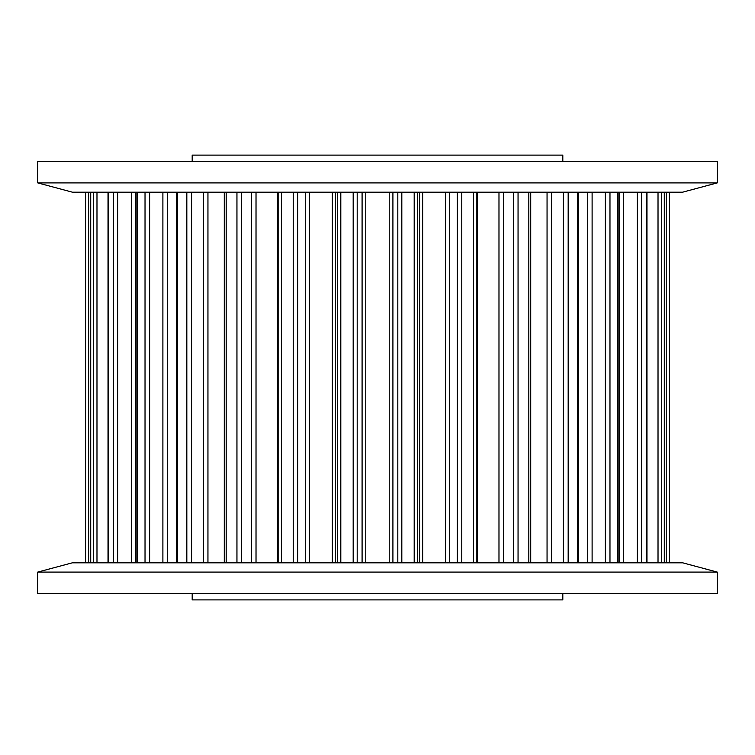 <?xml version="1.0" encoding="UTF-8"?>
<svg xmlns="http://www.w3.org/2000/svg" width="755" height="755" viewBox="0 0 755 755"><rect width="100%" height="100%" fill="white"/><g stroke="black" fill="none" stroke-linecap="round" stroke-linejoin="round"><path stroke-width="1.13" d="M562.815 161.296L562.815 155.115L192.185 155.115L192.185 161.296M717.25 161.296L37.75 161.296L37.75 182.899L717.25 182.899L717.25 161.296M717.25 182.899L682.614 192.185L72.386 192.185L37.75 182.899M717.25 572.082L682.671 562.815L72.329 562.815L37.75 572.082L37.75 593.704L717.25 593.704L717.25 572.082L37.75 572.082M192.185 593.704L192.185 599.885L562.815 599.885L562.815 593.704M669.44 192.185L669.44 562.815M293.223 562.815L293.223 192.185M281.389 562.815L281.389 192.185M297.678 562.815L297.678 192.185M305.265 562.815L305.265 192.185M309.408 562.815L309.408 192.185M332.351 562.815L332.351 192.185M335.418 562.815L335.418 192.185M337.409 562.815L337.409 192.185M340.807 562.815L340.807 192.185M236.947 562.815L236.947 192.185M226.179 562.815L226.179 192.185M241.657 562.815L241.657 192.185M251.604 562.815L251.604 192.185M256.02 562.815L256.02 192.185M277.444 562.815L277.444 192.185M278.765 562.815L278.765 192.185M186.825 562.815L186.825 192.185M177.576 562.815L177.576 192.185M191.581 562.815L191.581 192.185M203.444 562.815L203.444 192.185M207.946 562.815L207.946 192.185M145.026 562.815L145.026 192.185M137.712 562.815L137.712 192.185M149.622 562.815L149.622 192.185M162.891 562.815L162.891 192.185M167.27 562.815L167.27 192.185M113.392 562.815L113.392 192.185M108.333 562.815L108.333 192.185M117.62 562.815L117.62 192.185M131.719 562.815L131.719 192.185M135.796 562.815L135.796 192.185M93.299 562.815L93.299 192.185M90.713 562.815L90.713 192.185M96.98 562.815L96.98 192.185M85.626 562.815L85.626 192.185M88.599 562.815L88.599 192.185M669.374 562.815L669.374 192.185M664.287 562.815L664.287 192.185M661.701 562.815L661.701 192.185M666.401 562.815L666.401 192.185M646.667 562.815L646.667 192.185M641.608 562.815L641.608 192.185M658.02 562.815L658.02 192.185M617.288 562.815L617.288 192.185M609.974 562.815L609.974 192.185M619.204 562.815L619.204 192.185M623.281 562.815L623.281 192.185M637.38 562.815L637.38 192.185M577.424 562.815L577.424 192.185M568.175 562.815L568.175 192.185M587.73 562.815L587.73 192.185M592.109 562.815L592.109 192.185M605.378 562.815L605.378 192.185M528.821 562.815L528.821 192.185M518.053 562.815L518.053 192.185M547.054 562.815L547.054 192.185M551.556 562.815L551.556 192.185M563.419 562.815L563.419 192.185M473.611 562.815L473.611 192.185M461.777 562.815L461.777 192.185M476.235 562.815L476.235 192.185M477.556 562.815L477.556 192.185M498.98 562.815L498.98 192.185M503.396 562.815L503.396 192.185M513.343 562.815L513.343 192.185M414.193 562.815L414.193 192.185M401.82 562.815L401.82 192.185M417.591 562.815L417.591 192.185M419.582 562.815L419.582 192.185M422.649 562.815L422.649 192.185M445.592 562.815L445.592 192.185M449.735 562.815L449.735 192.185M457.322 562.815L457.322 192.185M353.18 562.815L353.18 192.185M357.19 562.815L357.19 192.185M362.089 562.815L362.089 192.185M365.769 562.815L365.769 192.185M389.231 562.815L389.231 192.185M392.911 562.815L392.911 192.185M397.809 562.815L397.809 192.185M278.755 562.815L278.755 192.185M224.282 562.815L224.282 192.185M176.34 562.815L176.34 192.185M137.014 562.815L137.014 192.185M108.022 562.815L108.022 192.185M85.56 192.185L85.56 562.815M90.638 562.815L90.638 192.185M664.362 562.815L664.362 192.185M646.978 562.815L646.978 192.185M617.986 562.815L617.986 192.185M578.66 562.815L578.66 192.185M530.718 562.815L530.718 192.185M476.245 562.815L476.245 192.185"/></g></svg>
